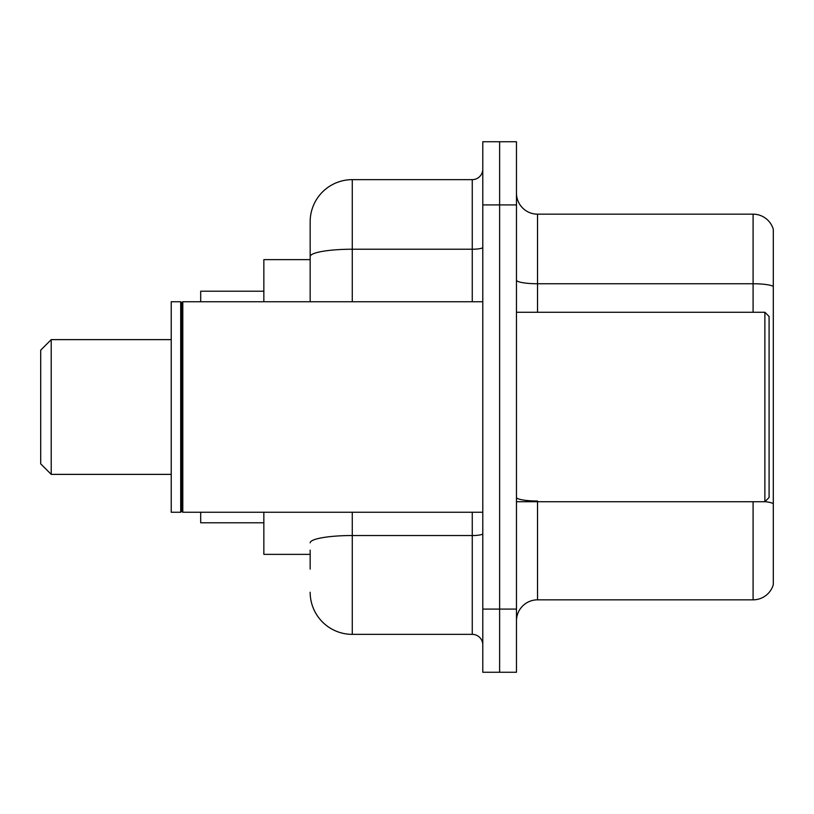 <?xml version="1.0" encoding="UTF-8"?>
<svg xmlns="http://www.w3.org/2000/svg" width="814" height="814" viewBox="0 0 814 814"><rect width="100%" height="100%" fill="white"/><g stroke="black" fill="none" stroke-linecap="round" stroke-linejoin="round"><path stroke-width="1.22" d="M310.165 297.09L310.165 244.902L310.165 259.635L263.848 259.635L263.848 301.74M310.165 554.365L263.848 554.365L263.848 512.26M310.165 569.098L310.165 550.152M482.783 609.096L482.783 672.252L499.623 672.252L499.623 609.096L499.623 672.252L516.473 672.252L516.473 609.096L499.623 609.096L499.623 204.904L499.623 609.096L482.783 609.096L482.783 204.904L499.623 204.904L499.623 141.748L499.623 204.904L516.473 204.904L516.473 609.096M516.473 204.904L516.473 141.748L482.783 141.748L482.783 204.904M352.269 512.26L352.269 634.36L472.262 634.36L472.262 512.26M310.165 301.74L310.165 221.744A42.104 42.104 0 0 1 352.269 179.64L472.262 179.64A10.521 10.521 0 0 0 482.783 169.119M310.165 221.744L310.165 244.902M482.783 644.881A10.521 10.521 0 0 0 472.262 634.36M352.269 634.36A42.104 42.104 0 0 1 310.165 592.256M516.473 620.889A21.052 21.052 0 0 1 537.525 599.837L753.092 599.837L753.092 501.729M773.3 229.324A21.052 21.052 0 0 0 753.092 214.163A21.052 21.052 0 0 1 773.3 229.324L773.3 584.676A21.052 21.052 0 0 1 753.092 599.837M773.3 286.386A21.052 3.653 180 0 0 753.092 283.75L753.092 214.163L537.525 214.163A21.052 21.052 0 0 1 516.473 193.111A21.052 21.052 0 0 0 537.525 214.163L537.525 312.271M51.221 474.369L51.221 339.631L40.7 350.162L40.7 463.838L51.221 474.369L171.225 474.369M200.692 512.26L200.692 522.781L263.848 522.781M263.848 291.219L200.692 291.219L200.692 301.74M764.875 312.271L769.088 316.473L769.088 497.527L764.875 501.729L764.875 312.271L516.473 312.271M182.804 512.26L181.746 511.202L181.746 302.798L182.804 301.74L182.804 512.26L482.783 512.26M180.698 512.26L171.225 512.26L171.225 301.74L180.698 301.74L180.698 512.26L181.746 511.202M482.783 533.699A10.521 1.832 0 0 1 472.262 535.531L352.269 535.531A42.104 7.316 180 0 0 310.165 542.836M352.269 179.64L352.269 249.226L472.262 249.226L472.262 179.64M310.165 256.532A42.104 7.316 180 0 1 352.269 249.226L352.269 301.74M472.262 301.74L472.262 249.226A10.521 1.832 0 0 0 482.783 247.395M537.525 501.729L537.525 599.837M753.092 312.271L753.092 283.75L537.525 283.75A21.052 3.653 0 0 1 516.473 280.097M773.3 503.632A21.052 3.653 180 0 0 764.967 501.638M537.525 501.007A21.052 3.653 -0 0 1 516.473 497.354M51.221 339.631L171.225 339.631M516.473 501.729L764.875 501.729M181.746 302.798L180.698 301.74M182.804 301.74L482.783 301.74"/></g></svg>
